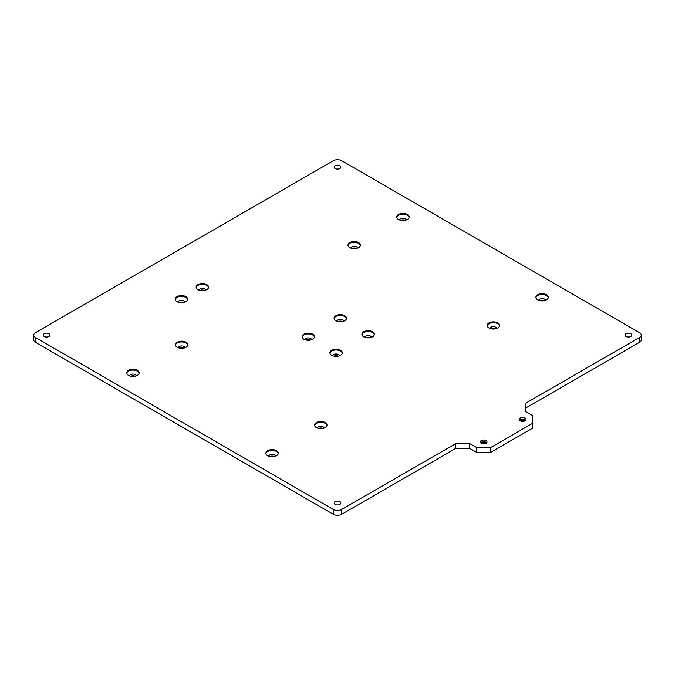 <?xml version="1.0" encoding="UTF-8"?>
<svg xmlns="http://www.w3.org/2000/svg" width="675" height="675" viewBox="0 0 675 675"><rect width="100%" height="100%" fill="white"/><g stroke="black" fill="none" stroke-linecap="round" stroke-linejoin="round"><path stroke-width="1.01" d="M481.469 443.433A6.202 3.578 180 0 1 485.814 443.433M480.659 442.842A6.202 3.578 180 0 1 486.616 442.842M480.625 442.808A3.35 1.932 180 0 1 481.275 442.285A3.35 1.932 180 0 1 486.008 442.285L486.008 442.285A3.35 1.932 180 0 1 486.65 442.808M481.275 443.323A3.35 1.932 180 0 1 480.296 441.965A3.35 1.932 180 0 1 482.355 440.176A3.35 1.932 180 0 1 486.008 440.598A3.35 1.932 180 0 1 486.987 441.965A3.35 1.932 180 0 1 484.92 443.745A3.35 1.932 180 0 1 481.275 443.323M520.433 420.93A6.202 3.578 180 0 1 524.779 420.93M519.632 420.339A6.202 3.578 180 0 1 525.589 420.339M519.598 420.306A3.35 1.932 180 0 1 520.239 419.782A3.35 1.932 180 0 1 524.973 419.782L524.973 419.782A3.35 1.932 180 0 1 525.623 420.306M520.239 420.829A3.35 1.932 180 0 1 519.261 419.462A3.35 1.932 180 0 1 521.328 417.673A3.35 1.932 180 0 1 524.973 418.095A3.35 1.932 180 0 1 525.952 419.462A3.35 1.932 180 0 1 523.893 421.251A3.35 1.932 180 0 1 520.239 420.829M185.853 296.637A6.202 3.578 0 0 0 179.094 295.861A6.202 3.578 0 0 0 175.272 299.168A6.202 3.578 0 0 0 177.086 301.7A6.202 3.578 0 0 0 183.845 302.476A6.202 3.578 0 0 0 187.667 299.168A6.202 3.578 0 0 0 185.853 296.637M187.633 299.565A6.202 3.578 0 0 0 185.853 297.439A6.202 3.578 0 0 0 179.423 296.587A6.202 3.578 0 0 0 175.306 299.565M184.807 302.181A3.35 1.932 0 0 0 183.836 300.932A3.35 1.932 0 0 0 180.284 300.493A3.35 1.932 0 0 0 178.132 302.181M183.642 302.518A3.35 1.932 0 0 0 179.297 302.518M206.727 284.58A6.202 3.578 0 0 0 199.977 283.804A6.202 3.578 0 0 0 196.147 287.111A6.202 3.578 0 0 0 197.961 289.642A6.202 3.578 0 0 0 204.719 290.419A6.202 3.578 0 0 0 208.55 287.111A6.202 3.578 0 0 0 206.727 284.58M208.507 287.516A6.202 3.578 0 0 0 206.727 285.382A6.202 3.578 0 0 0 200.298 284.538A6.202 3.578 0 0 0 196.189 287.516M205.689 290.132A3.35 1.932 0 0 0 204.711 288.883A3.35 1.932 0 0 0 201.158 288.436A3.35 1.932 0 0 0 199.007 290.132M204.517 290.461A3.35 1.932 0 0 0 200.171 290.461M312.66 334.167A6.202 3.578 0 0 0 305.902 333.391A6.202 3.578 0 0 0 302.071 336.698A6.202 3.578 0 0 0 303.885 339.23A6.202 3.578 0 0 0 310.643 340.006A6.202 3.578 0 0 0 314.474 336.698A6.202 3.578 0 0 0 312.66 334.167M314.432 337.095A6.202 3.578 0 0 0 312.66 334.969A6.202 3.578 0 0 0 306.222 334.125A6.202 3.578 0 0 0 302.113 337.095M311.614 339.711A3.35 1.932 0 0 0 310.635 338.462A3.35 1.932 0 0 0 307.083 338.023A3.35 1.932 0 0 0 304.931 339.711M310.449 340.048A3.35 1.932 0 0 0 306.096 340.048M344.672 315.681A6.202 3.578 0 0 0 337.913 314.904A6.202 3.578 0 0 0 334.083 318.212A6.202 3.578 0 0 0 335.897 320.743A6.202 3.578 0 0 0 342.655 321.519A6.202 3.578 0 0 0 346.486 318.212A6.202 3.578 0 0 0 344.672 315.681M346.444 318.617A6.202 3.578 0 0 0 344.672 316.491A6.202 3.578 0 0 0 338.234 315.638A6.202 3.578 0 0 0 334.125 318.617M343.626 321.233A3.35 1.932 0 0 0 342.647 319.984A3.35 1.932 0 0 0 339.095 319.545A3.35 1.932 0 0 0 336.943 321.233M342.453 321.57A3.35 1.932 0 0 0 338.108 321.57M340.495 350.232A6.202 3.578 0 0 0 333.737 349.464A6.202 3.578 0 0 0 329.906 352.763A6.202 3.578 0 0 0 331.72 355.295A6.202 3.578 0 0 0 338.479 356.071A6.202 3.578 0 0 0 342.309 352.763A6.202 3.578 0 0 0 340.495 350.232M342.267 353.168A6.202 3.578 0 0 0 340.495 351.042A6.202 3.578 0 0 0 334.058 350.19A6.202 3.578 0 0 0 329.948 353.168M339.449 355.784A3.35 1.932 0 0 0 338.47 354.535A3.35 1.932 0 0 0 334.927 354.097A3.35 1.932 0 0 0 332.767 355.784M338.285 356.122A3.35 1.932 0 0 0 333.931 356.122M372.507 331.754A6.202 3.578 0 0 0 365.749 330.978A6.202 3.578 0 0 0 361.918 334.285A6.202 3.578 0 0 0 363.732 336.817A6.202 3.578 0 0 0 370.491 337.593A6.202 3.578 0 0 0 374.321 334.285A6.202 3.578 0 0 0 372.507 331.754M374.279 334.69A6.202 3.578 0 0 0 372.507 332.556A6.202 3.578 0 0 0 366.069 331.712A6.202 3.578 0 0 0 361.96 334.69M371.461 337.298A3.35 1.932 0 0 0 370.482 336.057A3.35 1.932 0 0 0 366.93 335.61A3.35 1.932 0 0 0 364.778 337.298M370.297 337.635A3.35 1.932 0 0 0 365.943 337.635M186.005 342.2A6.202 3.578 0 0 0 179.246 341.423A6.202 3.578 0 0 0 175.416 344.731A6.202 3.578 0 0 0 177.238 347.262A6.202 3.578 0 0 0 183.988 348.038A6.202 3.578 0 0 0 187.819 344.731A6.202 3.578 0 0 0 186.005 342.2M187.777 345.136A6.202 3.578 0 0 0 186.005 343.001A6.202 3.578 0 0 0 179.575 342.157A6.202 3.578 0 0 0 175.458 345.136M184.958 347.752A3.35 1.932 0 0 0 183.988 346.503A3.35 1.932 0 0 0 180.436 346.056A3.35 1.932 0 0 0 178.276 347.752M179.449 348.081A3.35 1.932 180 0 1 183.794 348.081M325.181 422.558A6.202 3.578 0 0 0 318.423 421.782A6.202 3.578 0 0 0 314.601 425.09A6.202 3.578 0 0 0 316.415 427.621A6.202 3.578 0 0 0 323.173 428.397A6.202 3.578 0 0 0 326.995 425.09A6.202 3.578 0 0 0 325.181 422.558M326.962 425.486A6.202 3.578 0 0 0 325.181 423.36A6.202 3.578 0 0 0 318.752 422.508A6.202 3.578 0 0 0 314.634 425.486M324.135 428.102A3.35 1.932 0 0 0 323.165 426.853A3.35 1.932 0 0 0 319.613 426.414A3.35 1.932 0 0 0 317.461 428.102M318.625 428.439A3.35 1.932 180 0 1 322.971 428.439M497.762 322.912A6.202 3.578 0 0 0 491.012 322.144A6.202 3.578 0 0 0 487.181 325.443A6.202 3.578 0 0 0 488.995 327.974A6.202 3.578 0 0 0 495.754 328.75A6.202 3.578 0 0 0 499.584 325.443A6.202 3.578 0 0 0 497.762 322.912M499.542 325.848A6.202 3.578 0 0 0 497.762 323.722A6.202 3.578 0 0 0 491.333 322.869A6.202 3.578 0 0 0 487.223 325.848M496.724 328.463A3.35 1.932 0 0 0 495.745 327.215A3.35 1.932 0 0 0 492.193 326.776A3.35 1.932 0 0 0 490.042 328.463M491.206 328.801A3.35 1.932 180 0 1 495.551 328.801M358.585 242.561A6.202 3.578 0 0 0 351.827 241.785A6.202 3.578 0 0 0 348.005 245.093A6.202 3.578 0 0 0 349.819 247.624A6.202 3.578 0 0 0 356.577 248.4A6.202 3.578 0 0 0 360.399 245.093A6.202 3.578 0 0 0 358.585 242.561M360.366 245.497A6.202 3.578 0 0 0 358.585 243.363A6.202 3.578 0 0 0 352.156 242.519A6.202 3.578 0 0 0 348.038 245.497M357.539 248.105A3.35 1.932 0 0 0 356.569 246.856A3.35 1.932 0 0 0 353.017 246.417A3.35 1.932 0 0 0 350.865 248.105M352.029 248.442A3.35 1.932 180 0 1 356.375 248.442M630.754 333.72A3.35 1.932 0 0 0 627.109 333.307A3.35 1.932 0 0 0 625.042 335.087A3.35 1.932 0 0 0 626.02 336.454A3.35 1.932 0 0 0 629.665 336.876A3.35 1.932 0 0 0 631.733 335.087A3.35 1.932 0 0 0 630.754 333.72M339.863 501.668A3.35 1.932 0 0 0 336.218 501.247A3.35 1.932 0 0 0 334.15 503.027A3.35 1.932 0 0 0 335.137 504.394A3.35 1.932 0 0 0 338.782 504.816A3.35 1.932 0 0 0 340.85 503.027A3.35 1.932 0 0 0 339.863 501.668M48.98 333.72A3.35 1.932 0 0 0 45.335 333.307A3.35 1.932 0 0 0 43.267 335.087A3.35 1.932 0 0 0 44.246 336.454A3.35 1.932 0 0 0 47.891 336.876A3.35 1.932 0 0 0 49.958 335.087A3.35 1.932 0 0 0 48.98 333.72M339.863 165.78A3.35 1.932 0 0 0 336.218 165.367A3.35 1.932 0 0 0 334.15 167.147A3.35 1.932 0 0 0 335.137 168.514A3.35 1.932 0 0 0 338.782 168.936A3.35 1.932 0 0 0 340.85 167.147A3.35 1.932 0 0 0 339.863 165.78M546.48 294.789A6.202 3.578 0 0 0 539.722 294.013A6.202 3.578 0 0 0 535.891 297.321A6.202 3.578 0 0 0 537.713 299.852A6.202 3.578 0 0 0 544.463 300.628A6.202 3.578 0 0 0 548.294 297.321A6.202 3.578 0 0 0 546.48 294.789M548.252 297.726A6.202 3.578 0 0 0 546.48 295.591A6.202 3.578 0 0 0 540.051 294.747A6.202 3.578 0 0 0 535.933 297.726M545.434 300.341A3.35 1.932 0 0 0 544.463 299.093A3.35 1.932 0 0 0 540.911 298.654A3.35 1.932 0 0 0 538.751 300.341M544.269 300.679A3.35 1.932 0 0 0 539.924 300.679M276.472 450.681A6.202 3.578 0 0 0 269.713 449.904A6.202 3.578 0 0 0 265.882 453.212A6.202 3.578 0 0 0 267.705 455.743A6.202 3.578 0 0 0 274.455 456.519A6.202 3.578 0 0 0 278.286 453.212A6.202 3.578 0 0 0 276.472 450.681M278.243 453.617A6.202 3.578 0 0 0 276.472 451.482A6.202 3.578 0 0 0 270.042 450.638A6.202 3.578 0 0 0 265.925 453.617M275.425 456.224A3.35 1.932 0 0 0 274.455 454.975A3.35 1.932 0 0 0 270.903 454.537A3.35 1.932 0 0 0 268.743 456.224M274.261 456.562A3.35 1.932 0 0 0 269.916 456.562M137.287 370.322A6.202 3.578 0 0 0 130.537 369.546A6.202 3.578 0 0 0 126.706 372.853A6.202 3.578 0 0 0 128.52 375.384A6.202 3.578 0 0 0 135.278 376.161A6.202 3.578 0 0 0 139.109 372.853A6.202 3.578 0 0 0 137.287 370.322M139.067 373.258A6.202 3.578 0 0 0 137.287 371.132A6.202 3.578 0 0 0 130.857 370.28A6.202 3.578 0 0 0 126.748 373.258M136.249 375.874A3.35 1.932 0 0 0 135.27 374.625A3.35 1.932 0 0 0 131.718 374.186A3.35 1.932 0 0 0 129.566 375.874M135.076 376.211A3.35 1.932 0 0 0 130.731 376.211M407.295 214.439A6.202 3.578 0 0 0 400.545 213.663A6.202 3.578 0 0 0 396.714 216.97A6.202 3.578 0 0 0 398.528 219.502A6.202 3.578 0 0 0 405.287 220.278A6.202 3.578 0 0 0 409.118 216.97A6.202 3.578 0 0 0 407.295 214.439M409.075 217.367A6.202 3.578 0 0 0 407.295 215.241A6.202 3.578 0 0 0 400.866 214.388A6.202 3.578 0 0 0 396.757 217.367M406.257 219.983A3.35 1.932 0 0 0 405.278 218.734A3.35 1.932 0 0 0 401.726 218.295A3.35 1.932 0 0 0 399.575 219.983M405.084 220.32A3.35 1.932 0 0 0 400.739 220.32M341.677 509.456L341.677 514.283L455.802 448.386L455.802 443.568L469.724 443.568L476.677 447.584L490.598 447.584L532.356 423.478L532.356 415.446L525.395 411.429L525.395 403.388L639.52 337.5A5.906 3.409 0 0 0 641.25 335.087A5.906 3.409 0 0 0 639.52 332.682L341.677 160.718A5.906 3.409 0 0 0 333.323 160.718L35.48 332.682A5.906 3.409 0 0 0 33.75 335.087A5.906 3.409 0 0 0 35.48 337.5L333.323 509.456A5.906 3.409 0 0 0 341.677 509.456L455.802 443.568M35.48 337.5L35.48 342.318L333.323 514.283L333.323 509.456M525.395 408.215L639.52 342.318L639.52 337.5M490.598 447.584L490.598 452.41L532.356 428.304L532.356 423.478M490.598 452.41L476.677 452.41L476.677 447.584M469.724 443.568L469.724 448.386L476.677 452.41M469.724 448.386L455.802 448.386M341.677 514.283A5.906 3.409 180 0 1 333.323 514.283M35.48 342.318A5.906 3.409 180 0 1 33.75 339.913L33.75 335.087M641.25 335.087L641.25 339.913A5.906 3.409 180 0 1 639.52 342.318"/></g></svg>
